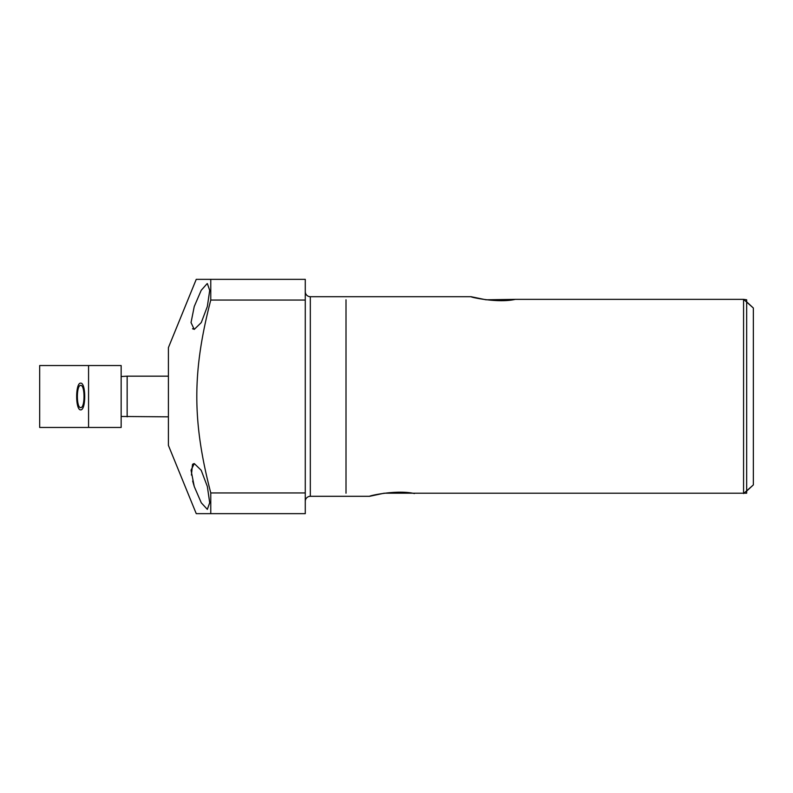 <?xml version="1.0" encoding="UTF-8"?>
<svg xmlns="http://www.w3.org/2000/svg" width="793" height="793" viewBox="0 0 793 793"><rect width="100%" height="100%" fill="white"/><g stroke="black" fill="none" stroke-linecap="round" stroke-linejoin="round"><path stroke-width="1.19" d="M746.669 301.836L753.35 308.011L743.576 299.358L515.311 299.358L743.576 299.358L743.576 493.543L753.35 484.91L746.669 491.075M753.35 308.011L753.35 484.91M743.576 299.358L746.669 299.794L746.669 493.206L384.129 493.206L369.637 496.299L310.321 496.299A5.055 5.055 0 0 0 305.275 501.354M471.062 296.701L486 299.794L515.311 299.358C497.677 303.422 469.555 296.978 471.062 296.701L310.321 296.701L310.321 496.299M369.637 496.299C368.16 496.012 396.302 489.4 414.432 493.543M305.275 291.646A5.055 5.055 0 0 0 310.321 296.701M305.275 492.949L305.275 513.656L196.248 513.656L168.403 445.379L168.403 347.621L196.248 279.344L305.275 279.344L305.275 492.949L210.769 492.949L210.769 513.656M210.769 279.344L210.769 300.051L305.275 300.051M192.659 481.064L194.245 486.486L191.034 470.199L194.325 463.588L193.135 463.885M192.521 464.381L191.42 475.076M194.325 463.588L201.194 470.269L207.34 486.486L209.709 502.722L207.34 509.374L201.293 502.821L194.315 486.684M207.379 283.626L209.709 290.407L207.34 306.514L201.273 322.573L194.245 329.412L191.034 322.582L194.245 306.514L201.204 290.317L207.132 283.636M192.56 328.659L193.135 329.115M210.769 300.051C192.144 371.848 192.164 421.222 210.769 492.949M121.151 416.464L168.403 416.831M127.148 416.831L127.148 376.169L168.403 376.169M121.151 376.536L127.148 376.169M39.68 415.274L39.68 377.726M346.006 493.206L346.006 299.794M121.151 427.457L121.151 365.543L39.68 365.543L39.68 427.457L121.151 427.457M88.568 427.457L88.568 365.543M80.698 385.418C85.119 384.813 85.119 408.187 80.698 407.582C76.277 408.187 76.277 384.813 80.698 385.418M80.698 409.862C86.06 410.338 86.06 382.662 80.698 383.138C75.325 382.662 75.325 410.338 80.698 409.862"/></g></svg>
